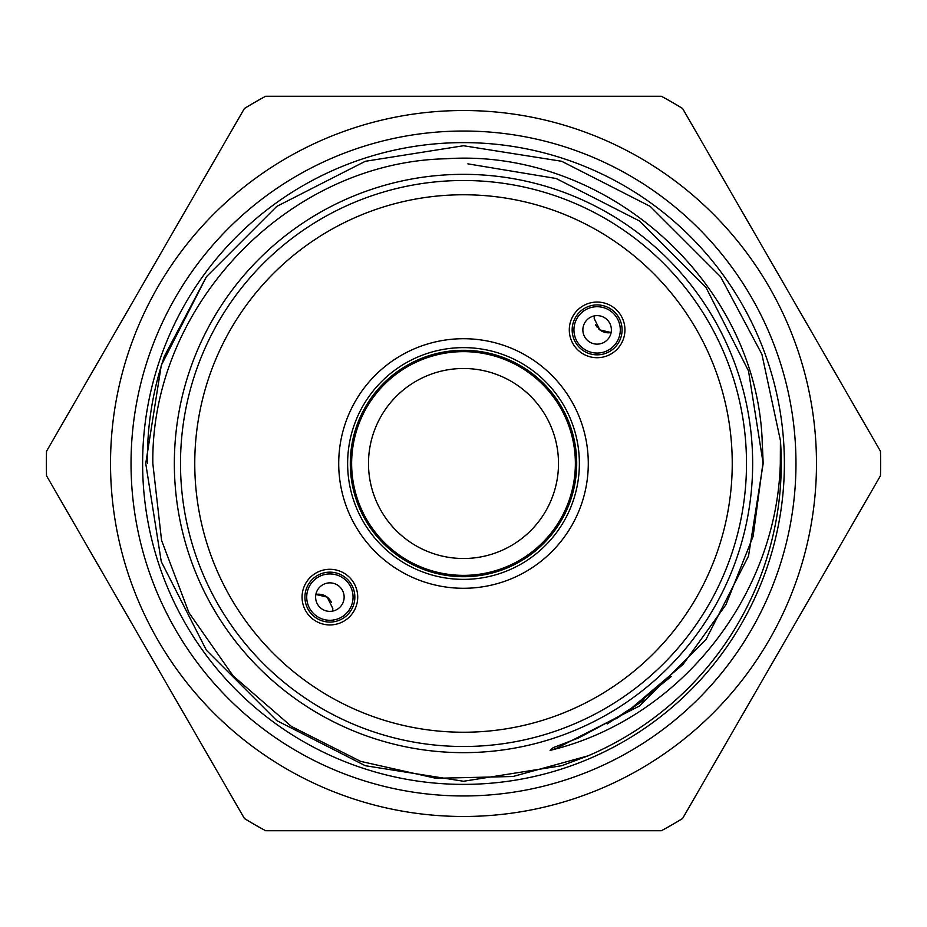 <?xml version="1.0" encoding="UTF-8"?>
<svg xmlns="http://www.w3.org/2000/svg" width="927" height="927" viewBox="0 0 927 927"><rect width="100%" height="100%" fill="white"/><g stroke="black" fill="none" stroke-linecap="round" stroke-linejoin="round"><path stroke-width="1.39" d="M174.346 463.5A289.154 289.154 0 0 0 463.5 752.654A289.154 289.154 0 0 0 752.654 463.5A289.154 289.154 0 0 0 463.5 174.346A289.154 289.154 0 0 0 174.346 463.5M131.031 463.5A332.469 332.469 0 0 0 463.5 795.969A332.469 332.469 0 0 0 795.969 463.5A332.469 332.469 0 0 0 463.5 131.031A332.469 332.469 0 0 0 131.031 463.5M332.793 608.46A14.264 14.264 0 0 1 332.55 611.125L332.793 608.46L327.173 597.115L315.875 594.45A14.264 14.264 0 0 1 331.414 602.341M344.137 597.115A14.264 14.264 0 0 0 329.885 582.863A14.264 14.264 0 0 0 315.62 597.115A14.264 14.264 0 0 0 329.885 611.38A14.264 14.264 0 0 0 344.137 597.115M353.06 597.115A23.175 23.175 0 0 0 329.885 573.94A23.175 23.175 0 0 0 306.71 597.115A23.175 23.175 0 0 0 329.885 620.29A23.175 23.175 0 0 0 353.06 597.115M354.844 597.115A24.959 24.959 0 0 0 329.885 572.156A24.959 24.959 0 0 0 304.925 597.115A24.959 24.959 0 0 0 329.885 622.075A24.959 24.959 0 0 0 354.844 597.115M594.207 318.54A14.264 14.264 0 0 1 594.45 315.875L594.207 318.54L599.827 329.885L611.125 332.55A14.264 14.264 0 0 1 598.494 328.737M595.586 324.659A14.264 14.264 0 0 0 597.301 327.405M582.863 329.885A14.264 14.264 0 0 0 597.115 344.137A14.264 14.264 0 0 0 611.38 329.885A14.264 14.264 0 0 0 597.115 315.62A14.264 14.264 0 0 0 582.863 329.885M573.94 329.885A23.175 23.175 0 0 0 597.115 353.06A23.175 23.175 0 0 0 620.29 329.885A23.175 23.175 0 0 0 597.115 306.71A23.175 23.175 0 0 0 573.94 329.885M572.156 329.885A24.959 24.959 0 0 0 597.115 354.844A24.959 24.959 0 0 0 622.075 329.885A24.959 24.959 0 0 0 597.115 304.925A24.959 24.959 0 0 0 572.156 329.885M576.698 463.5A113.198 113.198 0 0 1 463.5 576.698A113.198 113.198 0 0 1 350.302 463.5A113.198 113.198 0 0 1 463.5 350.302A113.198 113.198 0 0 1 576.698 463.5M347.625 463.5A115.875 115.875 0 0 0 463.5 579.375A115.875 115.875 0 0 0 579.375 463.5A115.875 115.875 0 0 0 463.5 347.625A115.875 115.875 0 0 0 347.625 463.5M588.286 463.5A124.786 124.786 0 0 1 463.5 588.286A124.786 124.786 0 0 1 338.714 463.5A124.786 124.786 0 0 1 463.5 338.714A124.786 124.786 0 0 1 588.286 463.5M569.294 329.885A27.822 27.822 0 0 0 597.115 357.706A27.822 27.822 0 0 0 624.937 329.885A27.822 27.822 0 0 0 597.115 302.063A27.822 27.822 0 0 0 569.294 329.885M732.237 463.5A268.737 268.737 0 0 0 463.5 194.763A268.737 268.737 0 0 0 194.763 463.5A268.737 268.737 0 0 0 463.5 732.237A268.737 268.737 0 0 0 732.237 463.5M180.498 463.5A283.002 283.002 0 0 1 463.5 180.498A283.002 283.002 0 0 1 746.502 463.5A283.002 283.002 0 0 1 463.5 746.502A283.002 283.002 0 0 1 180.498 463.5M357.706 597.115A27.822 27.822 0 0 0 329.885 569.294A27.822 27.822 0 0 0 302.063 597.115A27.822 27.822 0 0 0 329.885 624.937A27.822 27.822 0 0 0 357.706 597.115M762.087 438.042L762.886 463.5L753.106 536.362L725.957 604.682L683.06 664.416L626.976 711.982L578.819 737.857L553.257 747.614L550.082 750.395C679.954 719.109 776.606 596.096 780.314 463.5L780.43 440.557A317.764 317.764 0 0 1 587.95 755.876L513.002 776.502L435.933 778.298L360.557 761.345L291.484 726.478L233.106 675.876L188.946 612.689L161.565 540.371L152.828 463.5C150.707 305.586 287.984 162.121 446.154 158.76C604.462 147.949 754.057 279.05 762.087 438.042L763.176 463.5L748.506 556.107L705.934 639.642L639.642 705.934L556.107 748.506L550.082 750.395L556.107 748.506L639.642 705.934L705.934 639.642L748.506 556.107L763.176 463.5L748.506 370.893L705.934 287.358L639.642 221.066L556.107 178.494L467.892 163.859M780.43 440.557L761.89 354.241L720.58 276.721L650.279 206.42L561.692 161.286L463.5 145.736L365.308 161.286L276.721 206.42L206.42 276.721L161.286 365.308L145.736 463.5L161.286 561.692L206.42 650.279L276.721 720.58L365.308 765.714L463.5 781.264L561.692 765.714L587.95 755.876L561.692 765.714L463.5 781.264L365.308 765.714L276.721 720.58L206.42 650.279L161.286 561.692L145.736 463.5L161.286 561.692L206.42 650.279L276.721 720.58L365.308 765.714L463.5 781.264L561.692 765.714L587.95 755.876L561.692 765.714L463.5 781.264L365.308 765.714L276.721 720.58L206.42 650.279L161.286 561.692L145.736 463.5L161.286 365.308L206.42 276.721L276.721 206.42L365.308 161.286L463.5 145.736L561.692 161.286L650.279 206.42L720.58 276.721L761.89 354.241L780.43 440.557L761.89 354.241L720.58 276.721L650.279 206.42L561.692 161.286L463.5 145.736L365.308 161.286L276.721 206.42L206.42 276.721L161.286 365.308L145.736 463.5L161.286 365.308L206.42 276.721L276.721 206.42L365.308 161.286L463.5 145.736L561.692 161.286L650.279 206.42L720.58 276.721L761.89 354.241L780.43 440.557L761.89 354.241L720.58 276.721L650.279 206.42L561.692 161.286L463.5 145.736L365.308 161.286L276.721 206.42L206.42 276.721L164.392 356.223C152.549 391.229 146.895 426.988 147.428 463.5M784.381 463.5A320.881 320.881 0 0 0 463.5 142.619A320.881 320.881 0 0 0 142.619 463.5A320.881 320.881 0 0 0 463.5 784.381A320.881 320.881 0 0 0 784.381 463.5M110.522 463.5A352.978 352.978 0 0 1 463.5 110.522A352.978 352.978 0 0 1 816.478 463.5A352.978 352.978 0 0 1 463.5 816.478A352.978 352.978 0 0 1 110.522 463.5M880.465 451.24A417.15 417.15 0 0 1 880.465 475.76L682.596 818.483A417.15 417.15 0 0 1 661.368 830.731L265.632 830.731A417.15 417.15 0 0 1 244.404 818.483L46.535 475.76A417.15 417.15 0 0 1 46.535 451.24L244.404 108.517A417.15 417.15 0 0 1 265.632 96.269L661.368 96.269A417.15 417.15 0 0 1 682.596 108.517L880.465 451.24M575.366 463.5A111.866 111.866 0 0 0 463.5 351.634A111.866 111.866 0 0 0 351.634 463.5A111.866 111.866 0 0 0 463.5 575.366A111.866 111.866 0 0 0 575.366 463.5M558.506 463.5A95.006 95.006 0 0 0 463.5 368.494A95.006 95.006 0 0 0 368.494 463.5A95.006 95.006 0 0 0 463.5 558.506A95.006 95.006 0 0 0 558.506 463.5M632.932 707.973L631.53 708.935M644.022 699.908L607.278 723.906M642.087 701.368L615.818 718.993M671.287 676.467L626.976 711.982"/></g></svg>
